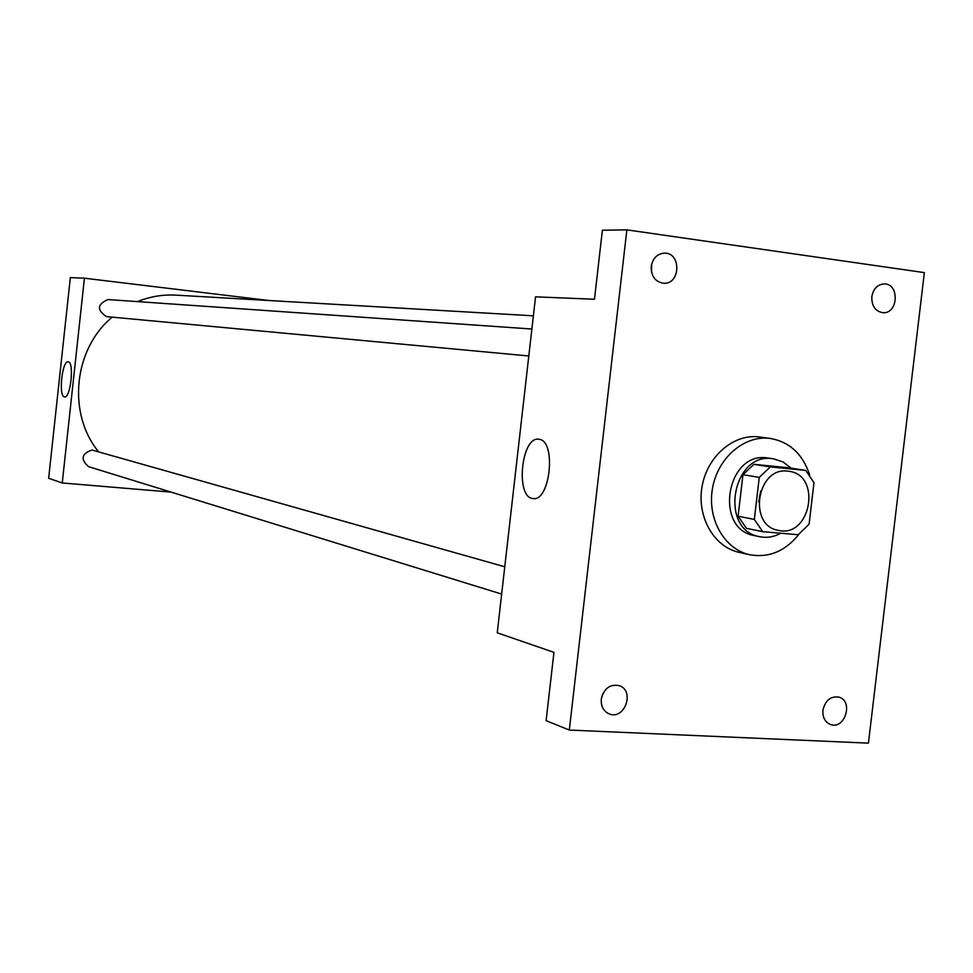 <?xml version="1.0" encoding="UTF-8"?>
<svg xmlns="http://www.w3.org/2000/svg" width="973" height="973" viewBox="0 0 973 973"><rect width="100%" height="100%" fill="white"/><g stroke="black" fill="none" stroke-linecap="round" stroke-linejoin="round"><path stroke-width="1.46" d="M760.667 491.024L758.697 502.019M787.814 471.151L789.054 471.309C822.015 475.165 810.679 538.239 778.436 530.382C747.556 525.785 756.933 466.505 787.814 471.151M759.256 477.378L754.343 519.412L762.735 531.672L798.188 534.724L809.086 524.252L813.975 482.693L805.753 470.421L770.324 466.906L759.256 477.378L742.958 474.678L738.093 516.213L754.343 519.412M805.753 470.421L789.054 467.831L753.917 464.328L770.324 466.906M762.735 531.672L746.437 528.339L738.093 516.213M742.958 474.678L753.917 464.328M791.049 468.135L783.083 461.993L773.79 458.891C732.584 450.56 718.281 530.176 759.804 536.719C766.992 538.13 773.985 536.962 780.772 533.228M759.804 536.719L754.416 535.588C713.854 529.288 726.381 451.667 766.979 457.894L773.79 458.891M798.979 534.213C785.308 551.265 768.877 558.101 749.672 554.719C724.496 549.331 707.164 519.083 712.418 488.823C717.356 458.502 743.664 435.393 769.266 438.324L770.567 438.482C789.735 441.997 802.761 454.136 809.645 474.873M812.163 498.054L811.324 505.157M749.672 554.719L739.066 552.348C714.024 546.984 696.79 516.967 701.995 486.938C706.897 456.86 733.034 433.934 758.502 436.853L770.567 438.482M601.29 699.149C603.905 688.483 609.876 683.983 619.205 685.624C635.247 690.538 624.654 720.494 609.183 713.89C603.491 711.251 600.852 706.349 601.29 699.149M651.241 266.42C652.786 258.222 657.189 253.783 664.425 253.126C681.416 252.494 680.65 284.42 663.72 283.265C655.255 281.915 651.095 276.296 651.241 266.42M871.82 296.68C873.353 288.701 877.488 284.444 884.238 283.909C899.757 283.605 898.334 314.011 882.9 312.686C875.286 311.324 871.601 305.996 871.82 296.68M822.915 710.266C825.238 700.365 830.577 695.987 838.908 697.13C853.747 700.986 844.953 729.957 830.577 724.532C825.031 722.197 822.489 717.442 822.915 710.266M868.427 743.141L924.35 272.622L626.867 229.859L569.314 730.054L868.427 743.141M651.509 272.026L651.691 263.999M626.867 229.859L602.384 230.236L594.467 299.258L535.551 296.826L497.239 632.815L553.953 652.348L546.108 720.652L569.314 730.054M539.103 439.31C556.678 440.574 550.171 502.384 532.876 498.504C515.143 497.495 521.333 435.855 538.823 439.261L539.103 439.31M601.63 697.227L602.932 693.542M98.528 451.715C67.088 413.428 73.571 348.954 112.211 317.149M137.497 301.618C149.988 296.57 162.832 294.405 176.028 295.135L533.386 315.824M531.878 329.02L107.979 299.562C97.142 304.306 96.655 309.986 106.507 316.614L528.801 355.984M501.667 594.077L88.519 466.639C80.321 459.244 81.489 453.71 92.009 450.013L504.768 566.785M268.609 300.487L84.42 278.193L62.248 482.973L171.102 492.107M84.42 278.193L70.348 277.609L48.65 478.29L62.248 482.973M68.232 361.847C74.459 361.944 70.615 398.602 64.559 396.923C58.283 396.96 62.053 360.314 68.171 361.834L68.232 361.847"/></g></svg>
